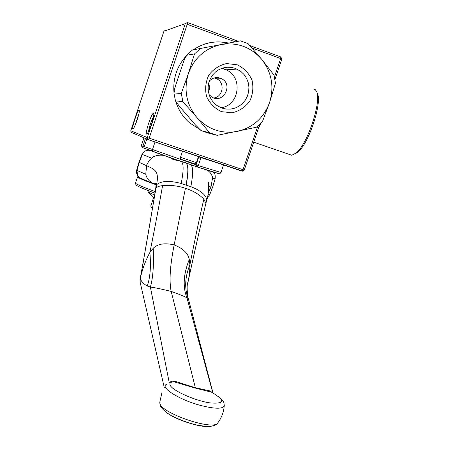 <?xml version="1.0" encoding="UTF-8"?>
<svg xmlns="http://www.w3.org/2000/svg" width="449" height="449" viewBox="0 0 449 449"><rect width="100%" height="100%" fill="white"/><g stroke="black" fill="none" stroke-linecap="round" stroke-linejoin="round"><path stroke-width="0.67" d="M174.745 159.917L172.068 159.041M198.407 156.735L198.784 156.875L196.101 164.845L196.583 166.658L197.201 166.961L198.306 165.608L152.497 149.5L152.767 151.032L153.513 151.56L174.296 159.064L171.467 158.362C173.134 159.603 175.267 160.276 177.866 160.377L192.009 165.052M150.37 287.063L147.261 286.047C143.955 284.211 141.716 281.966 140.548 279.312L140.217 278.79L140.178 282.387M140.548 279.312L140.784 275.742L140.217 278.79M140.739 276.455C142.928 267.615 145.976 259.623 149.882 252.473C151.1 266.386 150.224 277.583 147.261 286.047M150.37 287.068C153.008 278.122 153.951 265.202 153.188 248.297C157.7 243.824 164.688 242.701 174.167 244.913L185.42 188.305C178.253 185.83 170.637 184.943 162.572 185.645C158.823 206.961 154.596 229.237 149.882 252.473L153.193 248.291C153.951 265.196 153.014 278.122 150.376 287.063L169.183 382.402L171.973 381.179L174.639 381.139L195.354 387.756L171.187 291.412C161.511 289.027 154.574 287.579 150.376 287.068M175.015 381.24L173.701 381.734L195.511 388.127L211.675 392.241C225.544 400.581 224.904 404.128 209.75 402.876C194.658 400.564 172.612 390.686 170.188 385.287C169.245 383.289 170.418 382.105 173.701 381.734M187.008 298.013L187.951 298.209L187.974 297.266C186.812 289.302 186.857 284.11 188.103 281.697L188.103 281.697C189.338 275.596 189.938 269.956 189.899 264.775L189.27 259.438C188.064 253.253 183.029 248.415 174.167 244.913C170.031 265.786 169.037 281.287 171.187 291.412C180.33 294.656 185.605 296.856 187.008 298.013C182.625 287.029 183.377 274.171 189.27 259.432L189.27 259.438C183.383 274.176 182.625 287.034 187.008 298.013L212.815 392.853M140.2 278.846L139.959 280.019M143.433 261.352L140.75 276.197M155.96 188.125L143.332 261.464M162.572 185.645C159.344 185.981 157.156 186.795 156.005 188.086M195.511 388.127L195.354 387.756L210.227 390.984L212.001 392.415M165.804 411.941C175.245 420.051 203.779 428.851 211.608 426.118M161.921 392.622L159.793 402.169L160.08 403.999C162.768 413.243 208.785 429.362 217.024 423.918L217.024 423.918C214.319 426.499 207.87 426.932 197.678 425.225C184.387 422.262 171.619 416.335 166.5 412.463C162.892 409.623 160.815 407.305 160.259 405.52L159.749 402.731M218.719 421.633L217.024 423.918C221.256 418.603 223.658 412.609 224.231 405.93C222.451 409.123 214.543 408.949 200.501 405.402C178.988 399.756 159.243 387.077 166.697 384.243M187.401 285.109L188.103 281.697C193.99 254.224 199.923 228.098 205.906 203.324M211.934 392.375L210.227 390.984M156.05 188.008L155.635 189.08C150.993 217.838 145.796 247.938 140.054 279.368M140.773 275.753L143.399 261.346L140.767 276.113M181.183 183.501C183.776 170.401 183.77 163.049 181.16 161.444L190.466 164.542C193.222 166.192 193.351 173.567 190.842 186.666L181.11 183.484C169.503 180.38 161.326 180.801 156.589 184.752L156.095 187.727M185.42 188.305C192.812 190.612 198.946 194.198 203.829 199.07L205.911 203.313L205.799 203.779M206.647 200.361L206.793 199.783C205.895 194.855 200.602 190.494 190.915 186.694L190.842 186.666M224.298 405.234L224.231 405.93C224.04 402.304 224.096 401.08 218.618 396.607M156.185 184.578L155.781 184.416C150.28 182.698 146.935 179.319 145.74 174.274L146.722 164.89L149.321 160.293L152.957 156.875C158.609 154.473 163.868 154.591 168.745 157.229L150.387 150.516C146.66 149.657 143.961 150.965 142.277 154.428L151.465 158.093M156.589 184.752C159.019 172.029 155.91 169.902 147.749 166.214L138.988 162.257M171.681 158.233L168.745 157.229M177.883 160.338L181.16 161.444M190.466 164.542L196.494 166.697M205.945 169.773C208.807 170.654 210.935 172.921 212.326 176.575L212.478 178.315L211.002 186.947L212.669 187.008M208.785 186.576L211.002 186.947L208.297 192.773M155.797 184.421L154.495 183.439L156.218 184.101M153.244 151.436L142.395 147.626L142.934 146.144L141.356 145.583L143.927 137.905L146.032 138.517M220.975 172.478L198.306 165.608L200.989 157.633L222.395 164.575M155.023 141.951L152.497 149.5L142.934 146.144L145.498 138.455L143.921 137.905L141.356 145.583L142.384 147.631L152.767 151.032C154.866 152.503 170.25 157.678 185.516 162.835L185.471 162.835M143.747 148.08L146.857 138.909L147.48 139.123M164.109 145.005L182.485 151.296M200.989 157.633L198.784 156.875M137.568 176.816C137.136 177.462 143.332 180.128 156.168 184.82M148.355 190.668L148.007 191.706L148.501 192.284L154.664 195.023M152.952 197.313L154.147 198.177M152.615 207.46L152.071 207.752L152.531 207.971M152.071 207.752L150.959 206.742L150.797 205.911L153.502 197.841M152.711 192.312L154.961 193.222M195.326 124.811L179.477 106.402L175.475 100.879L182.889 101.665L196.757 117.352C186.38 104.392 183.574 89.828 188.344 73.653C194.26 57.87 205.221 48.161 221.217 44.518C237.375 42.083 250.89 47.038 261.761 59.375C271.746 72.407 274.35 86.803 269.557 102.568C263.782 117.964 253.068 127.578 237.426 131.405C221.52 134.156 207.966 129.469 196.757 117.352L209.56 132.724L201.04 130.58L195.326 124.811M175.475 85.871L183.293 62.484L185.263 57.416L185.852 57.326L186.548 55.249L194.507 53.919L188.344 73.653L181.284 93.409L173.931 92.988L174.622 90.911L174.072 90.889L175.475 85.871M228.215 43.188C221.907 41.678 215.565 41.566 209.189 42.851M222.277 108.22L223.013 107.289M223.765 68.91L223.063 67.939M257.793 126.096L243.016 169.716L242.14 171.204L244.25 170.12L147.294 137.517L147.575 139.162L148.428 139.734L149.18 138.169L187.261 24.134L187.424 22.523L185.314 23.629L235.304 41.841M131.72 132.545L131.029 132.253L130.771 130.811L163.947 31.2L165.799 30.229M130.771 130.811L163.93 31.222L185.314 23.629L147.294 137.517L130.777 130.811L131.029 132.253L148.428 139.734L242.993 171.232M249.801 45.529L280.777 56.956L280.664 58.555L281.837 59.161M153.463 113.373C151.352 112.665 143.545 137.899 147.21 133.6C149.596 131.248 154.967 114.287 153.592 113.451L153.463 113.373M139.089 110.308C137.445 109.685 130.474 131.905 133.381 128.515C135.323 126.674 140.335 110.987 139.179 110.364L139.089 110.308M200.377 129.812L189.456 122.762C182.85 116.908 178.247 109.679 175.643 101.076M173.999 92.786C172.786 78.581 176.912 66.25 186.369 55.788M193.25 49.845C204.194 42.498 216.025 40.247 228.726 43.093M294.937 154.024L298.215 151.841C309.108 142.833 322.399 102.187 317.336 93.37L316.697 91.798M313.514 89.009L315.254 89.626L316.545 91.433C321.843 100.621 307.879 143.332 296.492 152.75L291.839 155.281L289.869 154.602M134.874 125.872L138.904 113.793M148.574 131.349C149.466 126.208 151.105 121.314 153.491 116.673M235.304 68.355L240.844 71.419L244.071 74.551L246.557 78.317L248.196 82.549L248.914 87.044L248.673 91.59L247.483 95.974L245.412 99.992L242.544 103.461L239.025 106.211L235.007 108.119L230.679 109.096L226.251 109.09L221.924 108.097L217.03 105.588L213.831 102.815L211.238 99.425L209.38 95.553L208.325 91.372L208.123 87.05L208.785 82.779L210.284 78.732L212.557 75.09L215.509 71.997L219.005 69.595L222.906 67.984L227.037 67.227L231.229 67.356L235.304 68.355M221.492 111.661L232.127 112.794C239.3 111.088 245.148 107.255 249.678 101.289C252.888 94.486 253.657 87.392 251.99 80.017C248.847 73.159 243.942 68.091 237.274 64.808L226.605 63.556C219.353 65.206 213.432 69.051 208.836 75.073C205.591 81.971 204.839 89.138 206.585 96.569C209.818 103.438 214.79 108.467 221.492 111.661M220.959 107.732C239.401 105.723 243.341 76.953 226.055 69.808L221.722 68.377M213.943 97.949C223.102 96.855 225.224 82.7 216.788 78.816L214.313 77.93M209.032 94.509L211.591 96.844C222.923 104.611 233.878 84.614 221.531 78.698L220.285 78.154C216.02 76.863 212.343 77.873 209.268 81.179M209.56 132.724L217.232 135.351L256.323 127.247L262.368 121.814L269.557 102.568L275.456 83.188L274.002 75.056L261.761 59.375L248.123 43.682L240.479 40.859L192.498 49.985L186.548 55.249M201.04 130.58L208.392 133.1L216.62 135.2M199.867 129.222L199.014 128.807M176.334 102.462L176.036 101.53M174.184 92.236L174.072 90.889M185.263 57.416L186.155 56.422M175.475 100.879L173.931 92.988M182.889 101.665L181.284 93.409M194.507 53.919L200.725 48.413M208.465 92.225C209.7 89.323 209.75 86.399 208.622 83.447M180.464 159.086L195.427 164.121L196.387 162.667L180.464 157.279L180.464 159.086M203.829 199.07C199.092 219.83 194.451 241.73 189.899 264.775C185.039 276.719 184.393 287.86 187.951 298.209M145.74 174.274L136.928 170.39L137.624 175.615L139.471 177.344C139.459 177.855 144.892 180.206 155.781 184.416M142.041 154.136L142.277 154.428L139.229 162.6L136.928 170.39L136.709 169.986M186.038 184.915C188.501 172.062 188.434 164.755 185.83 163.009M212.478 178.315L215.144 178.758M186.167 184.96C188.631 172.102 188.558 164.8 185.948 163.049M209.829 194.507L207.982 194.529M186.099 184.937C188.569 172.079 188.496 164.777 185.892 163.032M186.346 161.191L185.516 162.835L196.174 166.489L195.691 164.676L196.342 162.74M174.296 159.064L176.289 159.743M223.518 164.951L220.942 172.568C221.082 173.247 219.898 173.437 217.389 173.14L196.679 166.77M197.122 166.949C212.837 172.051 220.032 174.19 218.714 173.359M155.231 191.583C141.665 186.61 135.093 183.736 135.519 182.951L137.512 176.996M136.923 185.617C139.01 186.997 145.027 189.512 154.972 193.149C138.96 187.255 136.384 185.459 135.98 184.904L135.519 182.951M252.001 47.992L280.664 58.555L274.451 76.897M238.267 41.274L187.575 22.573L238.273 41.274M148.394 139.74L242.084 171.198M258.304 128.644L261.189 123.026M140.054 281.837L164.312 387.723M213 392.954L188.058 297.586M140.049 281.815L139.993 279.688M205.911 203.313L206.793 199.788C208.875 195.152 208.925 180.666 208.448 182.462L208.527 183.478M154.495 183.439L156.235 183.764M156.246 182.895L155.702 188.687M212.798 171.967C213.359 172.91 215.795 172.568 215.105 178.865L212.624 187.16M207.354 197.448L209.75 194.709L212.596 187.166M136.704 169.991L138.949 162.381M136.653 170.137L136.434 172.809L137.624 175.615M142.002 154.243L139.01 162.252M141.356 145.583L142.395 147.626M153.328 197.734L148.501 192.284M164.222 30.7L163.936 31.206M274.962 79.462L281.849 59.133L280.855 56.984M280.777 56.956L249.796 45.529M244.25 170.12L259.735 124.412M298.215 151.841L296.492 152.75M253.724 142.159L291.839 155.281M146.43 131.63L148.131 132.202M226.055 69.808L237.033 69.073M221.531 78.698L216.788 78.816M182.524 151.184L180.476 157.273M198.475 156.544L196.415 162.673"/></g></svg>
